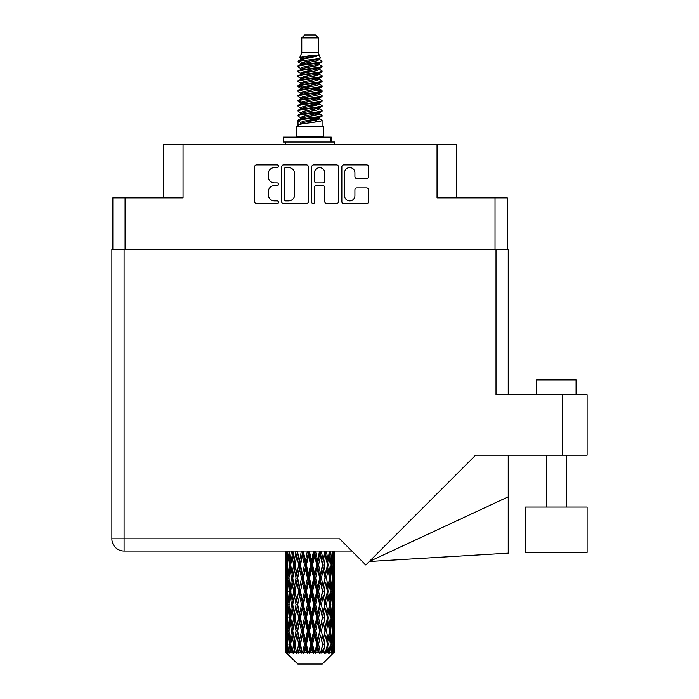 <?xml version="1.0" encoding="UTF-8"?>
<svg xmlns="http://www.w3.org/2000/svg" width="699" height="699" viewBox="0 0 699 699"><rect width="100%" height="100%" fill="white"/><g stroke="black" fill="none" stroke-linecap="round" stroke-linejoin="round"><path stroke-width="1.05" d="M344.563 195.711A5.181 5.181 0 0 0 349.745 200.884A5.181 5.181 0 0 0 354.917 195.711L354.917 189.848A1.94 1.94 0 0 1 356.857 187.917L366.634 187.917A1.94 1.94 0 0 1 368.565 189.848L368.565 201.662A1.94 1.94 0 0 1 366.634 203.592L343.786 203.592A1.94 1.94 0 0 1 341.855 201.662L341.855 166.816A1.94 1.94 0 0 1 343.786 164.877L366.634 164.877A1.94 1.94 0 0 1 368.565 166.816L368.565 176.594A1.94 1.94 0 0 1 366.634 178.525L356.857 178.525A1.94 1.94 0 0 1 354.917 176.594L354.917 172.767A5.181 5.181 0 0 0 349.745 167.594A5.181 5.181 0 0 0 344.563 172.767L344.563 195.711M313.108 203.592A1.354 1.354 0 0 0 314.463 202.238L314.463 187.533A1.94 1.94 0 0 1 316.394 185.593L322.886 185.593A1.94 1.94 0 0 1 324.817 187.533L324.817 201.662A1.94 1.94 0 0 0 326.756 203.592L336.534 203.592A1.94 1.94 0 0 0 338.465 201.662L338.465 166.816A1.94 1.94 0 0 0 336.534 164.877L313.685 164.877A1.94 1.94 0 0 0 311.754 166.816L311.754 202.238A1.354 1.354 0 0 0 313.108 203.592M112.845 197.843L112.845 249.316L112.845 197.843L125.077 197.843L125.077 249.316M308.364 201.662L308.364 166.816A1.94 1.94 0 0 0 306.424 164.877L283.584 164.877A1.94 1.94 0 0 0 281.653 166.816L281.653 201.662A1.94 1.94 0 0 0 283.584 203.592L306.424 203.592A1.94 1.94 0 0 0 308.364 201.662M274.489 167.594L277.154 167.594A1.354 1.354 0 0 0 278.508 166.24A1.354 1.354 0 0 0 277.154 164.877L256.585 164.877A1.94 1.94 0 0 0 254.646 166.816L254.646 201.662A1.94 1.94 0 0 0 256.585 203.592L277.154 203.592A1.354 1.354 0 0 0 278.508 202.238A1.354 1.354 0 0 0 277.154 200.884L274.489 200.884A6.195 6.195 0 0 1 268.294 194.689L268.294 191.788A6.195 6.195 0 0 1 274.489 185.593L277.154 185.593A1.354 1.354 0 0 0 278.508 184.239A1.354 1.354 0 0 0 277.154 182.885L274.489 182.885A6.195 6.195 0 0 1 268.294 176.69L268.294 173.789A6.195 6.195 0 0 1 274.489 167.594M456.779 197.843L456.779 144.798L163.33 144.798L163.33 197.843M183.051 144.798L183.051 197.843L125.077 197.843M507.264 197.843L507.264 249.316L507.264 197.843L437.058 197.843L437.058 144.798M285.716 167.594A1.354 1.354 0 0 0 284.362 168.948L284.362 199.53A1.354 1.354 0 0 0 285.716 200.884L288.521 200.884A6.195 6.195 0 0 0 294.716 194.689L294.716 173.789A6.195 6.195 0 0 0 288.521 167.594L285.716 167.594M324.817 172.863A5.181 5.181 0 0 0 319.644 167.69A5.181 5.181 0 0 0 314.463 172.863L314.463 180.945A1.94 1.94 0 0 0 316.394 182.885L322.886 182.885A1.94 1.94 0 0 0 324.817 180.945L324.817 172.863M301.776 37.912L318.342 37.912L315.38 34.95L304.729 34.95L301.776 37.912L301.776 52.696L299.679 57.764L301.409 58.969M318.342 37.912L318.342 52.696L301.776 52.696M323.663 126.257L296.455 126.257L296.455 136.122L323.663 136.122L323.663 126.257M299.705 136.122L299.705 137.109M320.413 136.122L320.413 137.109M318.639 55.3L303.436 58.358L298.359 60.935C298.22 59.24 315.363 57.405 318.639 55.3L313.484 55.3C305.874 56.165 301.269 56.986 299.679 57.764M298.359 60.935L298.333 62.089L301.409 63.906M318.342 52.696L320.229 58.087L316.673 59.59L303.436 62.054L300.701 63.286L301.086 63.731M320.439 57.764C321.453 59.197 297.608 60.507 298.027 61.748M321.75 60.935L322.09 61.748L321.173 61.748L321.75 60.935L319.032 59.144L319.417 59.59L316.673 60.822L301.086 64.072L298.027 66.055L298.333 67.025L301.086 68.668M316.691 113.815L322.09 115.361C322.833 117.004 297.285 118.647 298.027 120.289L298.027 120.91L300.701 122.447L300.701 123.461M318.709 113.203L319.417 113.823L316.673 115.055L303.436 117.519L298.027 120.289M322.09 115.361L321.785 116.322L316.673 118.751L303.436 121.215L300.701 122.447M322.09 115.982C322.833 117.624 297.285 119.267 298.027 120.91L298.027 126.257M322.09 120.289C322.833 121.932 297.285 123.583 298.027 125.226L303.436 122.447L316.673 119.983L319.417 118.751L319.032 118.306L322.09 120.289L322.09 126.257M321.173 61.748C316.988 63.181 297.293 64.623 298.027 66.055M298.027 66.676C297.285 65.033 322.833 63.391 322.09 61.748L316.673 64.518L303.436 66.982L300.701 68.214L300.701 69.446M316.691 63.286L322.09 66.055C322.833 67.698 297.285 69.35 298.027 70.992L298.333 71.953L301.409 73.762M319.032 64.072L319.417 64.518L316.673 65.75L303.436 68.214L298.027 70.992M322.09 66.055L321.785 67.025L319.032 68.668L303.436 71.91L300.701 73.15L301.086 73.596M322.09 66.676C322.833 68.319 297.285 69.961 298.027 71.604M319.032 69L322.09 70.992C322.833 72.635 297.285 74.277 298.027 75.92L298.333 76.881L301.409 78.69M319.417 68.214L319.417 69.446L316.673 70.678L303.436 73.15L298.027 75.92M322.09 70.992L321.785 71.953L319.032 73.596L303.436 76.846L300.701 78.078L301.086 78.524M322.09 71.604C322.833 73.246 297.285 74.889 298.027 76.532M319.417 73.15L319.417 74.382L322.09 75.92C322.833 77.563 297.285 79.205 298.027 80.848L298.333 81.809L301.086 83.452M319.417 74.382L316.673 75.614L303.436 78.078L298.027 80.848M322.09 75.92L321.785 76.881L319.032 78.524L303.436 81.774L300.701 83.006L300.701 84.238M322.09 76.532C322.833 78.174 297.285 79.826 298.027 81.468M318.709 78.69L322.09 80.848C322.833 82.491 297.285 84.133 298.027 85.776L298.333 86.746L301.409 88.555M319.032 78.865L319.417 79.31L316.673 80.542L303.436 83.006L298.027 85.776M322.09 80.848L321.785 81.809L319.032 83.452L303.436 86.702L300.701 87.934L301.086 88.389M322.09 81.468C322.833 83.111 297.285 84.754 298.027 86.396M319.032 83.793L322.09 85.776C322.833 87.419 297.285 89.07 298.027 90.713L298.333 91.674L301.409 93.483M319.417 83.006L319.417 84.238L316.673 85.47L303.436 87.934L298.027 90.713M322.09 85.776L321.785 86.746L319.032 88.389L303.436 91.639L300.701 92.871L301.086 93.317M322.09 86.396C322.833 88.039 297.285 89.682 298.027 91.324M318.709 88.555L322.09 90.713C322.833 92.355 297.285 93.998 298.027 95.641L298.333 96.602L301.086 98.244M319.032 88.721L319.417 89.166L316.673 90.398L303.436 92.871L298.027 95.641M322.09 90.713L321.785 91.674L319.032 93.317L303.436 96.567L300.701 97.799L300.701 99.031M322.09 91.324C322.833 92.967 297.285 94.61 298.027 96.261M319.032 93.649L322.09 95.641C322.833 97.283 297.285 98.926 298.027 100.569L298.333 101.53L303.427 102.727M319.417 92.871L319.417 94.103L316.673 95.335L303.436 97.799L298.027 100.569M322.09 95.641L321.785 96.602L319.032 98.244L303.436 101.495L300.701 102.727L301.409 103.347M322.09 96.261C322.833 97.904 297.285 99.546 298.027 101.189M318.709 98.41L322.09 100.569C322.833 102.211 297.285 103.854 298.027 105.497L298.333 106.466L301.086 108.109M319.032 98.585L319.417 99.031L316.673 100.263L303.436 102.727L298.027 105.497M322.09 100.569L321.785 101.53L319.032 103.172L303.436 106.423L300.701 107.655L300.701 108.887M322.09 101.189C322.833 102.832 297.285 104.474 298.027 106.117M316.691 102.727L322.09 105.497C322.833 107.148 297.285 108.791 298.027 110.433L298.333 111.394L301.086 113.037M319.032 103.513L319.417 103.959L316.673 105.191L303.436 107.655L298.027 110.433M322.09 105.497L321.785 106.466L319.032 108.109L303.436 111.359L300.701 112.591L300.701 113.823M322.09 106.117C322.833 107.76 297.285 109.402 298.027 111.045M319.032 108.441L322.09 110.433C322.833 112.076 297.285 113.719 298.027 115.361L298.333 116.322L301.409 118.131M319.417 107.655L319.417 108.887L316.673 110.119L303.436 112.591L298.027 115.361M322.09 110.433L321.785 111.394L319.032 113.037L303.436 116.287L300.701 117.519L301.086 117.965M322.09 111.045C322.833 112.688 297.285 114.339 298.027 115.982M302.012 62.438L305.122 62.927M301.016 62.875L303.427 63.286M314.987 64.876L318.106 65.365M302.012 72.303L305.122 72.792M316.691 74.374L319.102 74.784M301.016 72.74L303.427 73.15M314.987 74.732L318.106 75.221M302.012 77.231L305.122 77.72M316.691 79.31L319.102 79.712M301.016 77.668L303.427 78.078M298.272 86.091L305.122 87.585M316.691 89.166L319.102 89.577M301.016 87.532L303.427 87.943M314.987 89.524L321.846 91.019M316.691 99.031L319.102 99.433M302.012 101.879L305.122 102.369M316.691 103.959L319.102 104.369M314.987 104.317L318.106 104.806M314.987 114.173L318.106 114.662M302.012 116.672L305.122 117.161M312.453 118.131L319.102 119.153M301.016 117.109L303.427 117.519M314.987 119.11L318.106 119.599M334.638 648.069L334.48 652.219L334.157 644.225L334.515 635.146L334.55 652.219M334.707 621.935L334.707 640.109L334.69 617.811L334.515 626.881L334.157 617.811L334.515 608.715L334.69 617.811M334.69 591.38L334.515 600.467L334.157 591.38L334.515 582.284L334.707 613.678L334.62 604.583L333.537 604.583M334.707 569.073L334.707 587.247L334.69 564.949L334.515 574.045L334.157 564.949L334.515 555.871L334.69 564.949L334.629 551.048M334.707 551.048L334.707 560.825M285.926 551.048L285.603 560.825L285.428 551.738L285.48 574.325M322.256 664.05L334.148 652.219L322.256 664.05L297.861 664.05L285.507 652.219L285.603 648.349L285.725 652.219L286.922 653.207L286.118 652.219L285.742 644.225L286.179 635.146L286.8 644.225L286.118 652.219M293.615 591.38L292.086 600.467L290.697 591.38L292.086 582.284L293.615 591.38L294.969 591.38L294.349 595.513L296.044 604.583L294.349 613.678L292.767 604.583L294.969 591.38L292.767 578.169L294.349 569.073L296.044 578.169L294.349 587.247L293.327 581.472M293.615 617.811L292.086 626.881L290.697 617.811L292.086 608.715L293.615 617.811L294.969 617.811L293.327 627.711L294.349 621.935L296.044 631.014L294.349 640.109L292.767 631.014L294.969 617.811L293.327 607.885M285.428 551.738L285.437 551.048M285.961 551.738L287.14 551.738M285.865 561.9L285.603 560.825M285.498 564.949L286.581 564.949M285.428 578.169L285.603 569.073L285.961 578.169L285.603 587.247L285.428 578.169L285.428 604.583L285.603 595.513L285.961 604.583L285.603 613.678L285.428 604.583M285.742 564.949L286.179 555.871L286.8 564.949L286.179 574.045L285.742 564.949M287.936 551.048L287.14 560.825L286.485 551.048M288.005 551.738L289.316 551.738M287.682 563.202L287.14 560.825M286.607 554.106L286.179 555.871M286.8 564.949L288.058 564.949M286.607 575.81L286.179 574.045M285.865 567.99L285.603 569.073M285.961 578.169L287.14 578.169M285.498 591.38L286.581 591.38M285.865 588.331L285.603 587.247M285.742 591.38L286.179 582.284L286.8 591.38L286.179 600.467L285.742 591.38M286.441 578.169L287.14 569.073L288.005 578.169L287.14 587.247L286.441 578.169M287.507 564.949L288.46 555.871L289.561 564.949L288.46 574.045L287.507 564.949M291.334 551.048L290.111 560.825L289.019 551.048M292.785 551.607L292.689 551.048M291.439 551.738L292.811 551.738L292.086 555.871L293.615 564.949L292.086 574.045L290.697 564.949L292.086 555.871M289.561 564.949L290.915 564.949L290.111 560.825M289.08 552.926L288.46 555.871M289.08 576.99L288.46 574.045M287.682 566.688L287.14 569.073M288.005 578.169L289.316 578.169M287.682 589.633L287.14 587.247M286.607 580.528L286.179 582.284M286.8 591.38L288.058 591.38M285.865 594.43L285.603 595.513M285.961 604.583L287.14 604.583M286.607 602.232L286.179 600.467M285.48 608.427L285.428 631.014L285.603 621.935L285.961 631.014L285.603 640.109L285.428 631.014M285.498 617.811L286.581 617.811M285.865 614.762L285.603 613.678M286.441 604.583L287.14 595.513L288.005 604.583L287.14 613.678L286.441 604.583M287.507 591.38L288.46 582.284L289.561 591.38L288.46 600.467L287.507 591.38M288.94 578.169L290.111 569.073L291.439 578.169L290.111 587.247L288.94 578.169M295.913 551.048L294.349 560.825L292.881 551.048M296.044 551.738L297.381 551.738L297.25 551.048M301.374 551.048L299.565 560.825L297.293 551.048M293.615 564.949L294.969 564.949L293.327 555.05M295.1 564.949L296.848 555.871L298.691 564.949L296.848 574.045L294.349 560.825M291.439 578.169L292.811 578.169L292.086 574.045M290.915 564.949L290.111 569.073M289.561 591.38L290.915 591.38L290.111 587.247M289.08 579.349L288.46 582.284M289.08 603.403L288.46 600.467M287.682 593.128L287.14 595.513M288.005 604.583L289.316 604.583M285.742 617.811L286.179 608.715L286.8 617.811L286.179 626.881L285.742 617.811M286.607 606.942L286.179 608.715M286.8 617.811L288.058 617.811M287.682 616.064L287.14 613.678M285.865 620.852L285.603 621.935M285.961 631.014L287.14 631.014M286.607 628.654L286.179 626.881M285.48 634.867L285.507 652.219M285.498 644.225L286.581 644.225M285.865 641.193L285.603 640.109M287.507 617.811L288.46 608.715L289.561 617.811L288.46 626.881L287.507 617.811M288.94 604.583L290.111 595.513L291.439 604.583L290.111 613.678L288.94 604.583M297.678 551.738L297.818 551.048M301.522 551.738L302.746 551.738L302.597 551.048M307.385 551.048L305.437 560.825L303.366 551.738L302.746 551.738L302.693 551.048M298.691 564.949L299.985 564.949L297.381 551.738L296.848 555.871M300.448 564.949L302.44 555.871L304.493 564.949L302.44 574.045L300.448 564.949L299.985 564.949L299.565 560.825M296.044 578.169L297.381 578.169L294.969 564.949L294.349 569.073M297.678 578.169L299.565 569.073L301.522 578.169L299.565 587.247L296.848 574.045M295.1 591.38L294.349 587.247L294.969 591.38L297.381 578.169L296.848 582.284L298.691 591.38L296.848 600.467L295.1 591.38L296.848 582.284M292.811 578.169L292.086 582.284M291.439 604.583L292.811 604.583L292.086 600.467M290.915 591.38L290.111 595.513M289.561 617.811L290.915 617.811L290.111 613.678M289.08 605.771L288.46 608.715M286.441 631.014L287.14 621.935L288.005 631.014L287.14 640.109L286.441 631.014M287.682 619.559L287.14 621.935M288.005 631.014L289.316 631.014M289.08 629.834L288.46 626.881M286.607 633.373L286.179 635.146M286.8 644.225L288.058 644.225M287.682 642.486L287.14 640.109M333.624 652.219L334.48 652.219M285.865 647.274L285.603 648.349M288.94 631.014L290.111 621.935L291.439 631.014L290.111 640.109L288.94 631.014M303.366 551.738L303.523 551.048M286.249 652.219L287.394 653.207L286.817 652.219L287.14 648.349L287.49 652.219L288.879 653.207L287.507 644.225L288.46 635.146L289.561 644.225L288.582 652.219L289.797 653.207L290.111 648.349L290.662 652.219L292.165 653.207L290.697 644.225L292.086 635.146L293.615 644.225L292.269 652.219L293.475 653.207L294.349 648.349L295.057 652.219L296.586 653.207L295.1 644.225L296.848 635.146L298.691 644.225L297.066 652.219L298.193 653.207L299.565 648.349L300.387 652.219L301.846 653.207L302.195 652.219L300.448 644.225L302.44 635.146L304.493 644.225L302.684 652.219L303.654 653.207L304.554 652.219L305.437 648.349L306.328 652.219L307.621 653.207L308.25 652.219L306.389 644.225L308.512 635.146L310.636 644.225L308.766 652.219L309.526 653.207L310.697 652.219L311.605 648.349L312.505 652.219L313.554 653.207L314.428 652.219L312.567 644.225L314.681 635.146L316.752 644.225L314.926 652.219L315.424 653.207L316.813 652.219L317.678 648.349L318.534 652.219L319.26 653.207L320.317 652.219L318.587 644.225L320.553 635.146L322.44 644.225L320.99 653.207L322.492 652.219L323.27 648.349L324.397 653.207L325.568 652.219L324.074 644.225L325.769 635.146L327.35 644.225L325.865 653.207L327.394 652.219L328.032 648.349L328.626 653.207L329.849 652.219L328.679 644.225L329.998 635.146L331.177 644.225L329.745 653.207L331.212 652.219L331.658 648.349L331.693 653.207L332.881 652.219L332.112 644.225L332.977 635.146L333.676 644.225L333.074 652.219L332.392 653.207L333.694 652.219L333.939 648.349L334.148 652.219L333.694 652.219M285.725 652.219L297.861 664.05M332.077 652.219L331.212 652.219M328.635 652.219L327.394 652.219M324.021 652.219L322.492 652.219M320.789 652.219L320.317 652.219M318.534 652.219L316.813 652.219M314.926 652.219L314.428 652.219M312.505 652.219L310.697 652.219M308.766 652.219L308.25 652.219M306.328 652.219L304.554 652.219M302.684 652.219L302.195 652.219M300.387 652.219L298.753 652.219M297.066 652.219L296.629 652.219M295.057 652.219L293.659 652.219M290.662 652.219L289.596 652.219M287.49 652.219L286.817 652.219M307.543 551.738L308.574 551.738L308.416 551.048M313.563 551.048L311.605 560.825L309.474 551.738L308.574 551.738L308.565 551.048M304.493 564.949L305.62 564.949L302.746 551.738L302.44 555.871M306.389 564.949L308.512 555.871L310.636 564.949L308.512 574.045L306.389 564.949L305.62 564.949L305.437 560.825M301.522 578.169L302.746 578.169L299.985 564.949L299.565 569.073M303.366 578.169L305.437 569.073L307.543 578.169L305.437 587.247L303.366 578.169L302.746 578.169L302.44 574.045M298.691 591.38L299.985 591.38L297.381 578.169L302.894 551.048M300.448 591.38L302.44 582.284L304.493 591.38L302.44 600.467L300.448 591.38L299.985 591.38L299.565 587.247M296.044 604.583L297.381 604.583L294.969 591.38L293.327 601.289M297.678 604.583L299.565 595.513L301.522 604.583L299.565 613.678L296.848 600.467M295.1 617.811L296.848 608.715L298.691 617.811L296.848 626.881L294.349 613.678M292.811 604.583L292.086 608.715M291.439 631.014L292.811 631.014L292.086 626.881M290.915 617.811L290.111 621.935M289.08 632.202L288.46 635.146M289.561 644.225L290.915 644.225L290.111 640.109M287.682 645.972L287.14 648.349M309.474 551.738L309.64 551.048M313.72 551.738L314.489 551.738L314.34 551.048M319.522 551.048L317.678 560.825L315.625 551.738L314.489 551.738L314.524 551.048M310.636 564.949L311.544 564.949L308.574 551.738L308.512 555.871M312.567 564.949L314.681 555.871L316.752 564.949L314.681 574.045L312.567 564.949L311.544 564.949L311.605 560.825M307.543 578.169L308.574 578.169L305.62 564.949L305.437 569.073M309.474 578.169L311.605 569.073L313.72 578.169L311.605 587.247L309.474 578.169L308.574 578.169L308.512 574.045M304.493 591.38L305.62 591.38L302.746 578.169L302.44 582.284M306.389 591.38L308.512 582.284L310.636 591.38L308.512 600.467L306.389 591.38L305.62 591.38L305.437 587.247M301.522 604.583L302.746 604.583L299.985 591.38L299.565 595.513M303.366 604.583L305.437 595.513L307.543 604.583L305.437 613.678L303.366 604.583L302.746 604.583L302.44 600.467M298.691 617.811L299.985 617.811L297.381 604.583L296.848 608.715M300.448 617.811L302.44 608.715L304.493 617.811L302.44 626.881L300.448 617.811L299.985 617.811L299.565 613.678M296.044 631.014L297.381 631.014L294.969 617.811L308.731 551.048M297.678 631.014L299.565 621.935L301.522 631.014L299.565 640.109L296.848 626.881M293.615 644.225L294.969 644.225L293.327 634.325M295.1 644.225L294.349 640.109M292.811 631.014L292.086 635.146M290.915 644.225L290.111 648.349M315.625 551.738L315.782 551.048M319.67 551.738L319.993 551.048M324.886 551.048L323.27 560.825L321.418 551.738L320.133 551.738L320.203 551.048M316.752 564.949L317.372 564.949L314.489 551.738L314.681 555.871M318.587 564.949L320.553 555.871L322.44 564.949L320.553 574.045L318.587 564.949L317.372 564.949L317.678 560.825M313.72 578.169L314.489 578.169L311.544 564.949L311.605 569.073M315.625 578.169L317.678 569.073L319.67 578.169L317.678 587.247L315.625 578.169L314.489 578.169L314.681 574.045M310.636 591.38L311.544 591.38L308.574 578.169L308.512 582.284M312.567 591.38L314.681 582.284L316.752 591.38L314.681 600.467L312.567 591.38L311.544 591.38L311.605 587.247M307.543 604.583L308.574 604.583L305.62 591.38L305.437 595.513M309.474 604.583L311.605 595.513L313.72 604.583L311.605 613.678L309.474 604.583L308.574 604.583L308.512 600.467M304.493 617.811L305.62 617.811L302.746 604.583L302.44 608.715M306.389 617.811L308.512 608.715L310.636 617.811L308.512 626.881L306.389 617.811L305.62 617.811L305.437 613.678M301.522 631.014L302.746 631.014L299.985 617.811L299.565 621.935M303.366 631.014L305.437 621.935L307.543 631.014L305.437 640.109L303.366 631.014L302.746 631.014L302.44 626.881M298.691 644.225L299.985 644.225L297.381 631.014L296.848 635.146M300.448 644.225L299.985 644.225L299.565 640.109M296.586 653.207L294.969 644.225L294.349 648.349M321.418 551.738L321.566 551.048M325.018 551.738L325.026 551.048M322.44 564.949L325.245 551.048L327.35 564.949L325.769 574.045L324.074 564.949L325.769 555.871L326.791 561.646L325.14 551.738L326.503 551.738L326.625 551.048M324.074 564.949L322.737 564.949L320.133 551.738L320.553 555.871M325.018 578.169L323.27 587.247L321.418 578.169L323.27 569.073L325.14 578.169L322.737 564.949L323.27 560.825M319.67 578.169L320.133 578.169L317.372 564.949L317.678 569.073M321.418 578.169L320.133 578.169L320.553 574.045M316.752 591.38L317.372 591.38L314.489 578.169L314.681 582.284M318.587 591.38L320.553 582.284L322.44 591.38L320.553 600.467L318.587 591.38L317.372 591.38L317.678 587.247M313.72 604.583L314.489 604.583L311.544 591.38L311.605 595.513M315.625 604.583L317.678 595.513L319.67 604.583L317.678 613.678L315.625 604.583L314.489 604.583L314.681 600.467M310.636 617.811L311.544 617.811L308.574 604.583L308.512 608.715M312.567 617.811L314.681 608.715L316.752 617.811L314.681 626.881L312.567 617.811L311.544 617.811L311.605 613.678M307.543 631.014L308.574 631.014L305.62 617.811L305.437 621.935M309.474 631.014L311.605 621.935L313.72 631.014L311.605 640.109L309.474 631.014L308.574 631.014L308.512 626.881M304.493 644.225L305.62 644.225L302.746 631.014L302.44 635.146M306.389 644.225L305.62 644.225L305.437 640.109M301.846 653.207L299.985 644.225L299.565 648.349M329.325 551.092L328.032 560.825L326.503 551.738M328.679 564.949L329.998 555.871L331.177 564.949L329.998 574.045L328.679 564.949L327.307 564.949L328.032 560.825M326.503 578.169L328.032 569.073L329.421 578.169L328.032 587.247L326.503 578.169L325.14 578.169L325.769 574.045M322.44 591.38L320.133 578.169L322.737 564.949L323.27 569.073M324.074 591.38L325.769 582.284L327.35 591.38L325.769 600.467L324.074 591.38L322.737 591.38L323.27 587.247M319.67 604.583L320.133 604.583L317.372 591.38L320.133 578.169L320.553 582.284M321.418 604.583L323.27 595.513L325.018 604.583L323.27 613.678L321.418 604.583L320.133 604.583L320.553 600.467M316.752 617.811L317.372 617.811L314.489 604.583L317.372 591.38L317.678 595.513M318.587 617.811L320.553 608.715L322.44 617.811L320.553 626.881L318.587 617.811L317.372 617.811L317.678 613.678M313.72 631.014L314.489 631.014L311.544 617.811L314.489 604.583L314.681 608.715M315.625 631.014L317.678 621.935L319.67 631.014L317.678 640.109L315.625 631.014L314.489 631.014L314.681 626.881M310.636 644.225L311.544 644.225L308.574 631.014L311.544 617.811L311.605 621.935M312.567 644.225L311.544 644.225L311.605 640.109M307.621 653.207L305.62 644.225L308.574 631.014L308.512 635.146M303.654 653.207L305.62 644.225L305.437 648.349M332.541 551.048L331.658 560.825L330.644 551.048M330.557 551.738L329.203 551.738L329.998 555.871M331.029 563.761L331.658 560.825M330.557 578.169L331.658 569.073L332.602 578.169L331.658 587.247L330.557 578.169L329.203 578.169L329.998 574.045M327.307 564.949L328.032 569.073M326.791 588.069L325.769 582.284M328.679 591.38L329.998 582.284L331.177 591.38L329.998 600.467L328.679 591.38L327.307 591.38L328.032 587.247M325.018 604.583L323.27 595.513M326.503 604.583L328.032 595.513L329.421 604.583L328.032 613.678L326.503 604.583L325.14 604.583L325.769 600.467M322.44 617.811L320.553 608.715M324.074 617.811L325.769 608.715L327.35 617.811L325.769 626.881L324.074 617.811L322.737 617.811L323.27 613.678M319.67 631.014L320.133 631.014L317.372 617.811L317.678 621.935M321.418 631.014L323.27 621.935L325.018 631.014L323.27 640.109L321.418 631.014L320.133 631.014L320.553 626.881M316.752 644.225L317.372 644.225L314.489 631.014L314.681 635.146M318.587 644.225L317.372 644.225L317.678 640.109M313.554 653.207L311.544 644.225L311.605 648.349M332.112 564.949L332.977 555.871L333.676 564.949L332.977 574.045L332.112 564.949L330.793 564.949M334.349 551.048L333.939 560.825L333.371 551.048M333.318 551.738L332.06 551.738M333.51 562.59L333.939 560.825M332.436 553.486L332.977 555.871M332.436 576.422L332.977 574.045M331.029 566.129L331.658 569.073M331.029 590.192L331.658 587.247M329.203 578.169L329.998 582.284M330.557 604.583L331.658 595.513L332.602 604.583L331.658 613.678L330.557 604.583L329.203 604.583L329.998 600.467M327.307 591.38L328.032 595.513M326.791 614.508L325.769 608.715M328.679 617.811L329.998 608.715L331.177 617.811L329.998 626.881L328.679 617.811L327.307 617.811L328.032 613.678M325.018 631.014L323.27 621.935M326.503 631.014L328.032 621.935L329.421 631.014L328.032 640.109L326.503 631.014L325.14 631.014L325.769 626.881M322.44 644.225L320.553 635.146M324.074 644.225L322.737 644.225L323.27 640.109M319.26 653.207L317.372 644.225L317.678 648.349M332.112 591.38L332.977 582.284L333.676 591.38L332.977 600.467L332.112 591.38L330.793 591.38M333.318 578.169L333.939 569.073L333.939 587.247L333.318 578.169L332.06 578.169M334.62 551.738L333.537 551.738M334.244 554.788L334.515 555.871M334.157 564.949L332.977 564.949M334.244 575.128L334.515 574.045M333.51 567.308L333.939 569.073M333.51 589.012L333.939 587.247M332.436 579.917L332.977 582.284M332.436 602.844L332.977 600.467M331.029 592.56L331.658 595.513M331.029 616.632L331.658 613.678M329.203 604.583L329.998 608.715M330.557 631.014L331.658 621.935L332.602 631.014L331.658 640.109L330.557 631.014L329.203 631.014L329.998 626.881M327.307 617.811L328.032 621.935M326.791 640.931L325.769 635.146M328.679 644.225L327.307 644.225L328.032 640.109M324.397 653.207L323.27 648.349M332.112 617.811L332.977 608.715L333.676 617.811L332.977 626.881L332.112 617.811L330.793 617.811M333.318 604.583L333.939 595.513L333.939 613.678L333.318 604.583L332.06 604.583M334.62 578.169L333.537 578.169M334.244 581.21L334.515 582.284M334.157 591.38L332.977 591.38M334.244 601.551L334.515 600.467M333.51 593.739L333.939 595.513M333.51 615.452L333.939 613.678M332.436 606.33L332.977 608.715M332.436 629.266L332.977 626.881M331.029 618.991L331.658 621.935M331.029 643.045L331.658 640.109M329.203 631.014L329.998 635.146M327.307 644.225L328.032 648.349M333.318 631.014L333.939 621.935L333.939 640.109L333.318 631.014L332.06 631.014M334.244 607.632L334.515 608.715M334.157 617.811L332.977 617.811M334.244 627.964L334.515 626.881M333.51 620.17L333.939 621.935M333.51 641.874L333.939 640.109M332.436 632.761L332.977 635.146M332.112 644.225L330.793 644.225M331.029 645.404L331.658 648.349M334.62 631.014L333.537 631.014M334.69 644.225L334.707 640.109M334.244 634.063L334.515 635.146M334.157 644.225L332.977 644.225M333.51 646.584L333.939 648.349M313.484 55.3L303.436 57.126L300.701 58.358L301.086 58.803M319.102 102.325L319.032 103.172M310.059 119.983L318.106 121.6M306.477 71.298L310.059 71.91M301.086 118.306L300.701 118.751L300.701 117.519M310.059 65.75L313.641 66.37M319.102 87.532L319.417 89.166M310.059 105.191L313.641 105.811M306.477 86.091L310.059 86.702M301.086 103.513L300.701 103.959L300.701 102.727M316.691 117.519L319.032 118.306M325.865 653.207L326.791 647.527M320.99 653.207L326.791 621.114M315.424 653.207L326.791 594.683M309.526 653.207L320.133 604.583L326.791 568.252M298.193 653.207L320.273 551.048M293.475 653.207L299.985 617.811L314.646 551.048M293.327 574.866L297.512 551.048M283.436 142.037L283.436 137.109L331.256 137.109L331.256 142.037L283.436 142.037M334.707 144.798L334.707 142.037L331.256 142.037M285.41 142.037L285.41 144.798M536.649 394.664L536.649 379.872L576.098 379.872L576.098 394.664L576.098 379.872M587.134 507.072L525.604 507.072L525.604 552.428L587.134 552.428L587.134 507.072M496.028 249.316L496.028 394.664L587.134 394.664L587.134 455.206L475.6 455.206L365.813 564.993L339.635 538.824L124.09 538.824L124.09 249.316L508.252 249.316L508.252 394.664M351.868 551.048L124.09 551.048A12.224 12.224 0 0 1 111.866 538.824L111.866 249.316L124.09 249.316M508.252 249.316L508.252 278.901M587.134 394.664L587.134 455.206M508.252 496.823L508.252 553.162L369.299 561.507L508.252 496.823L508.252 455.206M495.041 197.843L495.041 249.316M330.575 142.037L330.575 137.109M562.485 455.206L562.485 394.664M124.09 551.048L124.09 538.824L111.866 538.824M285.41 555.871L285.41 574.045M285.41 582.284L285.41 600.467M285.41 608.715L285.41 626.881M285.41 635.146L285.41 652.219M300.701 58.358L300.701 59.59M319.417 63.286L319.417 64.518M300.701 78.078L300.701 79.31M300.701 87.934L300.701 89.166M319.417 102.727L319.417 103.959M319.417 112.591L319.417 113.823M319.032 113.369L321.785 115.012M298.333 101.53L301.086 103.172M319.417 58.358L319.417 59.59M300.701 63.286L300.701 64.518M300.701 73.15L300.701 74.382M319.417 78.078L319.417 79.31M300.701 92.871L300.701 94.103M319.417 97.799L319.417 99.031M319.417 117.519L319.417 118.751M566.234 507.072L566.234 455.206M546.513 507.072L546.513 455.206"/></g></svg>
